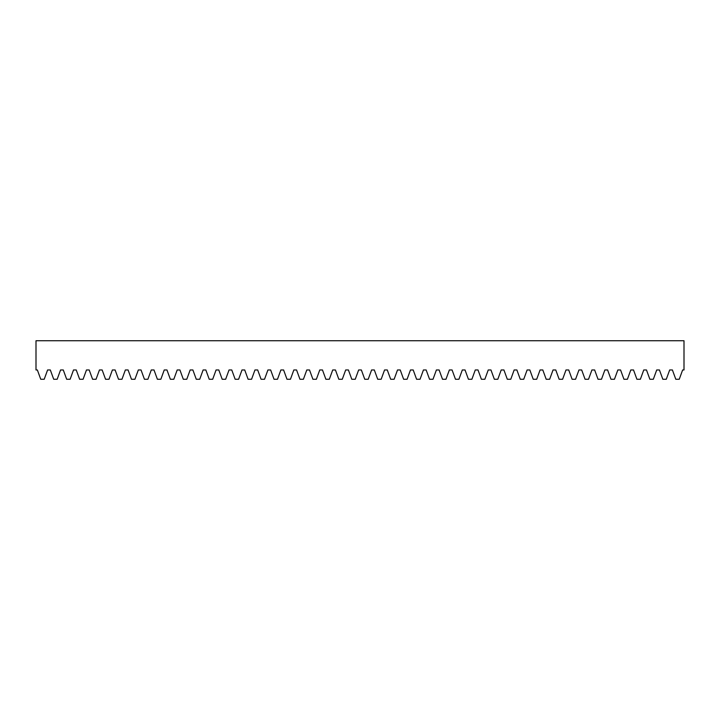 <?xml version="1.0" encoding="UTF-8"?>
<svg xmlns="http://www.w3.org/2000/svg" width="720" height="720" viewBox="0 0 720 720"><rect width="100%" height="100%" fill="white"/><g stroke="black" fill="none" stroke-linecap="round" stroke-linejoin="round"><path stroke-width="1.08" d="M684 360.189L684 369.963L682.641 369.963L679.257 379.251L675.783 379.251L672.399 369.963L669.681 369.963L666.297 379.251L662.823 379.251L659.439 369.963L656.721 369.963L653.337 379.251L649.863 379.251L646.479 369.963L643.761 369.963L640.377 379.251L636.903 379.251L633.519 369.963L630.801 369.963L627.417 379.251L623.943 379.251L620.559 369.963L617.841 369.963L614.457 379.251L610.983 379.251L607.599 369.963L604.881 369.963L601.497 379.251L598.023 379.251L594.639 369.963L591.921 369.963L588.537 379.251L585.063 379.251L581.679 369.963L578.961 369.963L575.577 379.251L572.103 379.251L568.719 369.963L566.001 369.963L562.617 379.251L559.143 379.251L555.759 369.963L553.041 369.963L549.657 379.251L546.183 379.251L542.799 369.963L540.081 369.963L536.697 379.251L533.223 379.251L529.839 369.963L527.121 369.963L523.737 379.251L520.263 379.251L516.879 369.963L514.161 369.963L510.777 379.251L507.303 379.251L503.919 369.963L501.201 369.963L497.817 379.251L494.343 379.251L490.959 369.963L488.241 369.963L484.857 379.251L481.383 379.251L477.999 369.963L475.281 369.963L471.897 379.251L468.423 379.251L465.039 369.963L462.321 369.963L458.937 379.251L455.463 379.251L452.079 369.963L449.361 369.963L445.977 379.251L442.503 379.251L439.119 369.963L436.401 369.963L433.017 379.251L429.543 379.251L426.159 369.963L423.441 369.963L420.057 379.251L416.583 379.251L413.199 369.963L410.481 369.963L407.097 379.251L403.623 379.251L400.239 369.963L397.521 369.963L394.137 379.251L390.663 379.251L387.279 369.963L384.561 369.963L381.177 379.251L377.703 379.251L374.319 369.963L371.601 369.963L368.217 379.251L364.743 379.251L361.359 369.963L358.641 369.963L355.257 379.251L351.783 379.251L348.399 369.963L345.681 369.963L342.297 379.251L338.823 379.251L335.439 369.963L332.721 369.963L329.337 379.251L325.863 379.251L322.479 369.963L319.761 369.963L316.377 379.251L312.903 379.251L309.519 369.963L306.801 369.963L303.417 379.251L299.943 379.251L296.559 369.963L293.841 369.963L290.457 379.251L286.983 379.251L283.599 369.963L280.881 369.963L277.497 379.251L274.023 379.251L270.639 369.963L267.921 369.963L264.537 379.251L261.063 379.251L257.679 369.963L254.961 369.963L251.577 379.251L248.103 379.251L244.719 369.963L242.001 369.963L238.617 379.251L235.143 379.251L231.759 369.963L229.041 369.963L225.657 379.251L222.183 379.251L218.799 369.963L216.081 369.963L212.697 379.251L209.223 379.251L205.839 369.963L203.121 369.963L199.737 379.251L196.263 379.251L192.879 369.963L190.161 369.963L186.777 379.251L183.303 379.251L179.919 369.963L177.201 369.963L173.817 379.251L170.343 379.251L166.959 369.963L164.241 369.963L160.857 379.251L157.383 379.251L153.999 369.963L151.281 369.963L147.897 379.251L144.423 379.251L141.039 369.963L138.321 369.963L134.937 379.251L131.463 379.251L128.079 369.963L125.361 369.963L121.977 379.251L118.503 379.251L115.119 369.963L112.401 369.963L109.017 379.251L105.543 379.251L102.159 369.963L99.441 369.963L96.057 379.251L92.583 379.251L89.199 369.963L86.481 369.963L83.097 379.251L79.623 379.251L76.239 369.963L73.521 369.963L70.137 379.251L66.663 379.251L63.279 369.963L60.561 369.963L57.177 379.251L53.703 379.251L50.319 369.963L47.601 369.963L44.217 379.251L40.743 379.251L37.359 369.963L36 369.963L36 340.749L684 340.749L684 360.189"/></g></svg>
